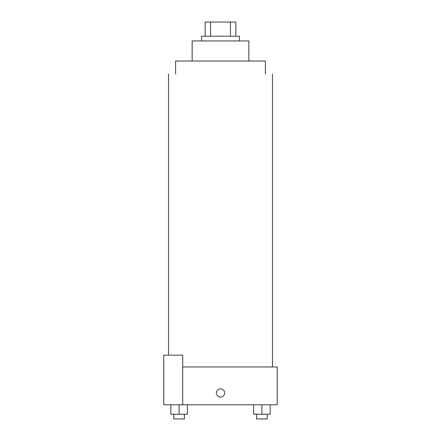 <?xml version="1.0" encoding="UTF-8"?>
<svg xmlns="http://www.w3.org/2000/svg" width="441" height="441" viewBox="0 0 441 441"><rect width="100%" height="100%" fill="white"/><g stroke="black" fill="none" stroke-linecap="round" stroke-linejoin="round"><path stroke-width="0.66" d="M210.555 36.223L210.555 22.05L205.142 22.05L205.142 36.223L205.142 22.05M210.555 22.05L235.858 22.05L235.858 36.223M230.445 36.223L230.445 22.05M201.598 40.952L201.598 36.223L239.402 36.223L239.402 40.952M192.149 61.029L192.149 40.952L248.851 40.952L248.851 61.029M175.612 74.027L175.612 61.029L265.388 61.029L265.388 74.027M182.701 366.973L277.202 366.973L277.202 404.777L163.798 404.777L163.798 355.165L182.701 355.165L182.701 404.777M216.366 392.964A4.134 4.134 0 0 1 222.567 389.381A4.134 4.134 0 0 1 222.567 396.542A4.134 4.134 0 0 1 216.366 392.964M253.625 404.777L253.625 414.226L270.162 414.226L270.162 404.777L270.162 414.226M261.893 414.226L261.893 404.777M267.202 414.226L267.202 418.95L256.579 418.95L256.579 414.226M170.838 404.777L170.838 414.226L187.375 414.226L187.375 404.777L187.375 414.226M179.107 414.226L179.107 404.777M184.421 414.226L184.421 418.95L173.798 418.95L173.798 414.226M272.477 366.973L272.477 74.027M168.523 355.165L168.523 74.027"/></g></svg>
